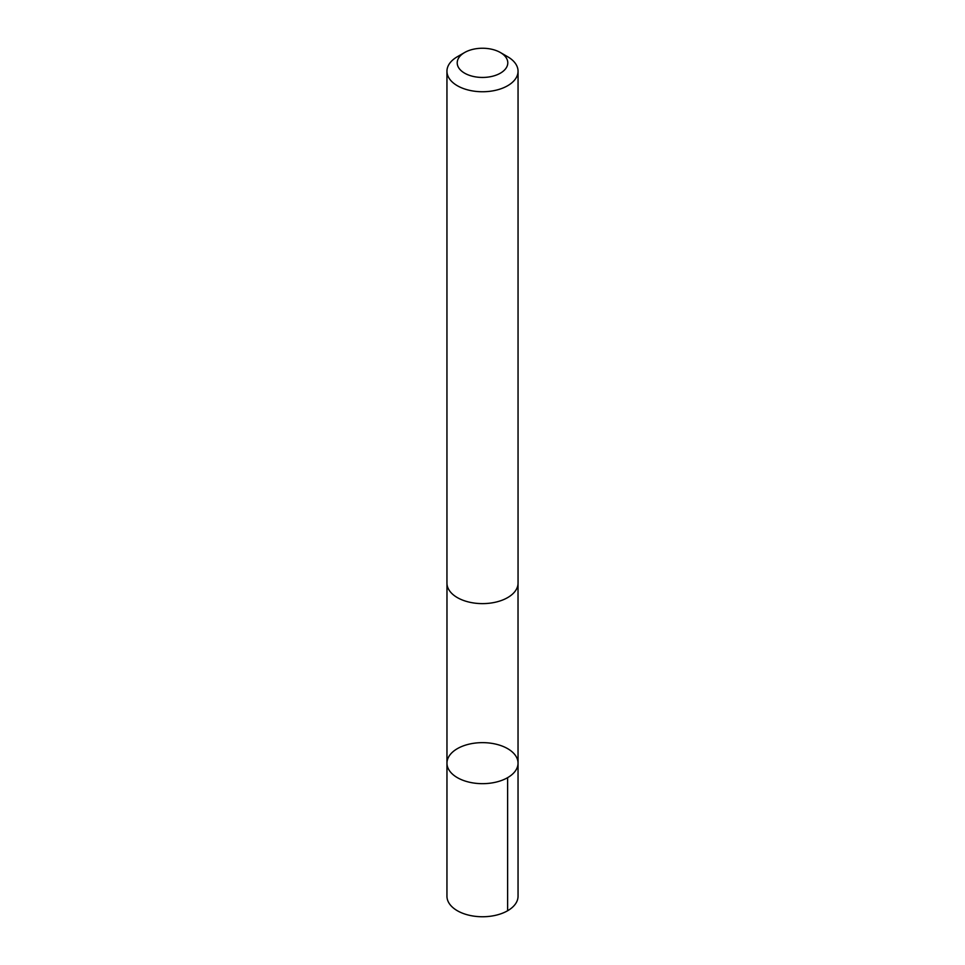 <?xml version="1.0" encoding="UTF-8"?>
<svg xmlns="http://www.w3.org/2000/svg" width="965" height="965" viewBox="0 0 965 965"><rect width="100%" height="100%" fill="white"/><g stroke="black" fill="none" stroke-linecap="round" stroke-linejoin="round"><path stroke-width="1.45" d="M482.97 783.664A35.536 20.518 180 0 1 446.964 763.146A35.536 20.518 180 0 1 482.5 742.64A35.536 20.518 180 0 1 518.036 763.146A35.536 20.518 180 0 1 482.97 783.664A35.536 20.518 180 0 1 446.964 763.146L446.952 896.232A35.548 20.518 0 0 0 482.97 916.75A35.548 20.518 0 0 0 518.048 896.232L518.036 763.146A35.536 20.518 180 0 1 482.97 783.664M464.623 52.52L457.362 56.718A35.548 20.518 0 0 0 446.952 71.217L446.952 583.101A35.548 20.518 0 0 0 482.5 603.62A35.548 20.518 0 0 0 518.048 583.101L518.048 71.217A35.548 20.518 0 0 0 507.638 56.718L500.377 52.52A25.283 14.596 0 0 0 482.162 48.25A25.283 14.596 0 0 0 464.623 52.52A25.283 14.596 0 0 0 464.623 73.171A25.283 14.596 0 0 0 500.377 73.171A25.283 14.596 0 0 0 500.377 52.52M446.952 71.217A35.548 20.518 0 0 0 482.5 91.747A35.548 20.518 0 0 0 518.048 71.217M507.626 777.657L507.626 910.743M446.976 583.777L446.964 763.146M518.024 583.777L518.036 763.146"/></g></svg>
